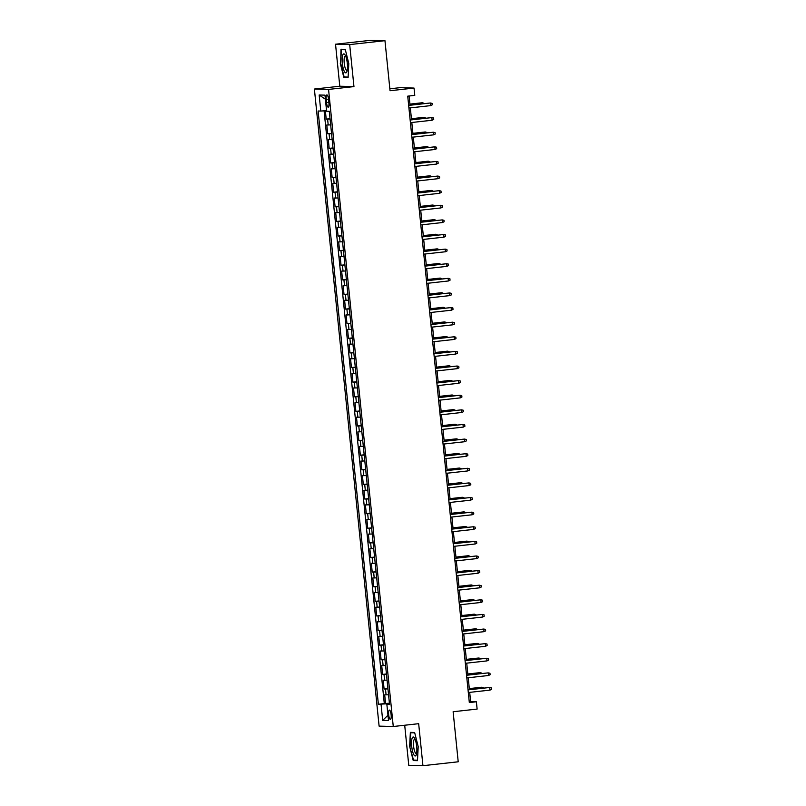<?xml version="1.0" encoding="UTF-8"?>
<svg xmlns="http://www.w3.org/2000/svg" width="806" height="806" viewBox="0 0 806 806"><rect width="100%" height="100%" fill="white"/><g stroke="black" fill="none" stroke-linecap="round" stroke-linejoin="round"><path stroke-width="1.21" d="M391.122 714.791A4.705 1.219 -96.3 0 0 389.379 710.086A4.705 1.219 -96.3 0 0 388.673 714.731A4.705 1.219 -96.3 0 0 390.416 719.436A4.705 1.219 -96.3 0 0 391.122 714.791M404.703 725.239L408.773 765.317L422.938 765.7L458.211 761.791L453.123 711.738L477.122 709.078L476.376 701.774L470.633 701.623L469.697 692.364M314.39 89.043L379.102 726.125L393.268 726.508L328.556 89.416L314.39 89.043L339.789 86.222L353.955 86.605L349.683 44.592L335.528 44.209L339.789 86.222M335.528 44.209L370.8 40.3L384.966 40.683L390.044 90.725L414.032 88.066L399.877 87.683L389.852 88.801M349.683 44.592L384.966 40.683M325.352 110.694L326.208 119.137L330.037 118.714M330.672 124.89L326.803 124.99L327.699 133.756L331.528 133.333M332.153 139.498L328.294 139.599L329.18 148.364L333.009 147.941M333.634 154.117L329.775 154.208L330.661 162.973L334.49 162.55M335.125 168.726L331.256 168.827L332.153 177.592L335.981 177.169M336.606 183.335L332.747 183.436L333.634 192.201L337.462 191.778M338.087 197.954L334.228 198.044L335.115 206.81L338.943 206.386M339.578 212.562L335.709 212.663L336.606 221.428L340.434 221.005M341.059 227.171L337.19 227.272L338.087 236.037L341.915 235.614M342.54 241.79L338.681 241.881L339.568 250.646L343.396 250.223M344.031 256.399L340.162 256.499L341.059 265.265L344.887 264.842M345.512 271.007L341.643 271.108L342.54 279.873L346.368 279.45M346.993 285.626L343.134 285.717L344.021 294.482L347.849 294.059M348.474 300.235L344.615 300.336L345.502 309.101L349.341 308.678M349.965 314.844L346.096 314.945L346.993 323.71L350.822 323.287M351.446 329.463L347.588 329.553L348.474 338.319L352.303 337.895M352.927 344.071L349.069 344.172L349.955 352.937L353.794 352.514M354.418 358.68L350.55 358.781L351.446 367.546L355.275 367.123M355.899 373.299L352.041 373.39L352.927 382.155L356.756 381.732M357.38 387.908L353.522 388.008L354.408 396.774L358.237 396.351M358.872 402.516L355.003 402.617L355.899 411.382L359.728 410.959M360.353 417.135L356.494 417.226L357.38 425.991L361.209 425.568M361.834 431.744L357.975 431.845L358.861 440.61L362.69 440.187M363.325 446.353L359.456 446.453L360.353 455.219L364.181 454.796M364.806 460.972L360.947 461.062L361.834 469.827L365.662 469.404M366.287 475.58L362.428 475.681L363.315 484.446L367.143 484.023M367.778 490.189L363.909 490.29L364.806 499.055L368.634 498.632M369.259 504.808L365.4 504.899L366.287 513.664L370.115 513.241M370.74 519.417L366.881 519.517L367.768 528.283L371.596 527.859M372.231 534.025L368.362 534.126L369.259 542.891L373.087 542.468M373.712 548.644L369.853 548.735L370.74 557.5L374.568 557.077M375.193 563.253L371.334 563.354L372.221 572.119L376.049 571.696M376.684 577.862L372.815 577.962L373.712 586.728L377.54 586.305M378.165 592.481L374.296 592.571L375.193 601.336L379.022 600.913M379.646 607.089L375.787 607.19L376.674 615.955L380.503 615.532M381.137 621.698L377.268 621.799L378.165 630.564L381.994 630.141M382.618 636.317L378.749 636.408L379.646 645.173L383.475 644.75M384.099 650.926L380.241 651.026L381.127 659.792L384.956 659.368M385.58 665.534L381.722 665.635L382.608 674.4L386.447 673.977M387.071 680.153L383.203 680.244L384.099 689.009L387.928 688.586M414.032 88.066L414.778 95.37L407.725 96.156L469.324 702.56L476.376 701.774M326.208 99.41L326.541 102.624A4.554 1.179 -96.3 0 0 328.223 107.188A4.554 1.179 -96.3 0 0 328.908 102.694L328.586 99.47A4.554 1.179 -96.3 0 0 326.893 94.917A4.554 1.179 -96.3 0 0 326.208 99.41L328.546 99.148M389.5 704.051L386.87 704.474L389.55 704.545L329.291 111.299L326.611 111.228L324.979 95.148L319.156 94.997L320.788 111.067L318.108 110.996L378.377 704.253L388.23 703.739L388.28 704.253M386.87 704.474L388.502 720.554L382.689 720.393L381.057 704.323M330.077 119.046L326.208 119.137M324.083 110.805L384.301 703.588L389.409 703.205M388.552 694.762L384.694 694.863L385.58 703.628M387.958 688.918L384.099 689.009M386.477 674.31L382.608 674.4M384.996 659.691L381.127 659.792M383.505 645.082L379.646 645.173M382.024 630.473L378.165 630.564M380.543 615.855L376.674 615.955M379.052 601.246L375.193 601.336M377.571 586.637L373.712 586.728M376.09 572.018L372.221 572.119M374.599 557.409L370.74 557.5M373.118 542.801L369.259 542.891M371.637 528.182L367.768 528.283M370.145 513.573L366.287 513.664M368.664 498.964L364.806 499.055M367.183 484.346L363.315 484.446M365.692 469.737L361.834 469.827M364.211 455.128L360.353 455.219M362.73 440.509L358.861 440.61M361.239 425.9L357.38 425.991M359.758 411.292L355.899 411.382M358.277 396.673L354.408 396.774M356.786 382.064L352.927 382.155M355.305 367.455L351.446 367.546M353.824 352.837L349.955 352.937M352.343 338.228L348.474 338.319M350.852 323.619L346.993 323.71M349.371 309L345.502 309.101M347.89 294.392L344.021 294.482M346.399 279.783L342.54 279.873M344.918 265.164L341.059 265.265M343.437 250.555L339.568 250.646M341.945 235.946L338.087 236.037M340.464 221.328L336.606 221.428M338.983 206.719L335.115 206.81M337.492 192.11L333.634 192.201M336.011 177.491L332.153 177.592M334.53 162.883L330.661 162.973M333.039 148.274L329.18 148.364M331.558 133.655L327.699 133.756M353.955 86.605L328.556 89.416M422.938 765.7L418.667 723.687L393.268 726.508M469.414 689.634L468.205 677.755M467.933 675.025L466.724 663.137M466.452 660.416L465.243 648.528M464.961 645.797L463.752 633.919M463.48 631.189L462.271 619.3M461.999 616.58L460.79 604.691M460.508 601.961L459.309 590.083M459.027 587.352L457.818 575.464M457.546 572.744L456.337 560.855M456.055 558.125L454.856 546.246M454.574 543.516L453.365 531.628M453.093 528.907L451.884 517.019M451.602 514.288L450.403 502.41M450.121 499.68L448.912 487.791M448.64 485.071L447.431 473.182M447.149 470.452L445.95 458.574M445.668 455.843L444.459 443.955M444.187 441.235L442.978 429.346M442.706 426.616L441.497 414.737M441.214 412.007L440.005 400.119M439.733 397.398L438.524 385.51M438.252 382.79L437.043 370.901M436.761 368.171L435.552 356.282M435.28 353.562L434.071 341.673M433.799 338.953L432.59 327.065M432.308 324.334L431.099 312.446M430.827 309.726L429.618 297.837M429.346 295.117L428.137 283.228M427.855 280.498L426.646 268.61M426.374 265.889L425.165 254.001M424.893 251.281L423.684 239.392M423.402 236.662L422.203 224.773M421.921 222.053L420.712 210.165M420.44 207.444L419.231 195.556M418.949 192.825L417.75 180.937M417.468 178.217L416.259 166.328M415.987 163.608L414.778 151.719M414.496 148.989L413.297 137.101M413.015 134.38L411.806 122.492M411.534 119.772L410.325 107.883M410.042 105.153L409.116 96.005M389.449 703.598L388.23 703.739M469.243 701.774L470.633 701.623M326.541 110.603L320.788 111.067M384.301 703.588L378.377 704.253M325.392 99.209L319.156 94.997M382.689 720.393L387.958 715.234M340.273 63.281L343.84 77.447L348.101 77.557L348.797 63.513L345.24 49.357L340.968 49.237L340.686 63.241M417.488 760.673L418.193 746.628L414.627 732.473L410.355 732.352L409.66 746.396L413.226 760.562L417.488 760.673M347.295 77.054L343.84 77.447M416.682 760.179L413.226 760.562M417.508 760.199L413.528 760.088L409.66 746.396M430.616 105.626L432.238 104.84L432.087 103.38L430.344 102.997L430.616 105.626L408.934 108.034M408.662 105.405L430.344 102.997L408.652 105.314M329.382 112.195L329.845 116.749M422.787 103.742L422.697 102.795L422.001 102.775L409.942 104.115M424.47 103.551L422.697 102.795L409.952 104.206M347.305 63.432A9.551 2.468 -96.3 0 0 345.018 54.828A9.551 2.468 -96.3 0 0 342.328 63.301A9.551 2.468 -96.3 0 0 346.882 71.653A9.551 2.468 -96.3 0 0 347.305 63.432M345.673 56.128A7.234 1.864 -96.3 0 0 345.311 56.037A7.234 1.864 -96.3 0 0 344.222 63.17A7.234 1.864 -96.3 0 0 346.902 70.414A7.234 1.864 -96.3 0 0 347.245 70.243M348.121 77.084L344.142 76.973L340.686 63.251L341.361 49.65L345.341 49.76M344.253 49.327L341.361 49.65M414.616 738.286A9.551 2.468 -96.3 0 0 414.405 737.943A9.551 2.468 -96.3 0 0 411.554 742.004A9.551 2.468 -96.3 0 0 413.8 754.678A9.551 2.468 -96.3 0 0 416.279 754.769A9.551 2.468 -96.3 0 0 416.702 746.578A9.551 2.468 -96.3 0 0 414.616 738.286M415.06 739.243A7.234 1.864 -96.3 0 0 414.697 739.152A7.234 1.864 -96.3 0 0 413.488 744.553A7.234 1.864 -96.3 0 0 415.181 752.542A7.234 1.864 -96.3 0 0 416.289 753.529A7.234 1.864 -96.3 0 0 416.631 753.358M410.073 746.376L410.758 732.765L414.727 732.876M413.639 732.442L410.758 732.765M432.097 120.245L433.719 119.449L433.568 117.988L431.835 117.605L432.097 120.245L410.415 122.643M410.143 120.013L431.835 117.605L410.133 119.923M433.588 134.854L435.21 134.058L435.059 132.597L433.316 132.224L433.588 134.854L411.896 137.262M411.634 134.632L433.316 132.224L411.624 134.531M435.069 149.463L436.691 148.677L436.54 147.216L434.797 146.833L435.069 149.463L413.387 151.871M413.115 149.241L434.797 146.833L413.105 149.15M436.55 164.081L438.172 163.286L438.021 161.825L436.288 161.442L436.55 164.081L414.868 166.479M414.596 163.85L436.288 161.442L414.586 163.759M330.863 126.804L331.326 131.358M424.278 118.351L424.178 117.404L423.493 117.384L411.423 118.724M425.961 118.17L424.178 117.404L411.433 118.814M332.344 141.423L332.807 145.977M425.759 132.97L425.659 132.013L424.974 132.003L412.914 133.333M427.442 132.778L425.659 132.013L412.924 133.433M333.835 156.032L334.299 160.585M427.24 147.579L427.15 146.632L426.455 146.611L414.395 147.951M428.923 147.387L427.15 146.632L414.405 148.042M335.316 170.64L335.78 175.194M428.732 162.187L428.631 161.24L427.946 161.22L415.876 162.56M430.414 162.006L428.631 161.24L415.886 162.651M438.041 178.69L439.663 177.894L439.512 176.433L437.769 176.061L438.041 178.69L416.349 181.098M416.087 178.469L437.769 176.061L416.077 178.368M336.797 185.259L337.261 189.813M430.213 176.806L430.112 175.849L429.427 175.839L417.367 177.169M431.895 176.615L430.112 175.849L417.377 177.27M439.522 193.299L441.144 192.513L440.993 191.052L439.25 190.669L439.522 193.299L417.83 195.707M417.568 193.077L439.25 190.669L417.558 192.987M441.003 207.918L442.625 207.122L442.474 205.661L440.741 205.278L441.003 207.918L419.322 210.316M419.049 207.686L440.741 205.278L419.039 207.595M442.484 222.527L444.106 221.731L443.965 220.27L442.222 219.897L442.484 222.527L420.803 224.934M420.541 222.305L442.222 219.897L420.531 222.204M443.975 237.135L445.597 236.349L445.446 234.889L443.703 234.506L443.975 237.135L422.284 239.543M422.022 236.914L443.703 234.506L422.012 236.823M445.456 251.754L447.078 250.958L446.927 249.497L445.194 249.114L445.456 251.754L423.775 254.152M423.503 251.522L445.194 249.114L423.493 251.432M338.288 199.868L338.742 204.422M431.694 191.415L431.603 190.468L430.908 190.448L418.848 191.788M433.376 191.224L431.603 190.468L418.858 191.878M339.769 214.477L340.233 219.031M433.175 206.024L433.084 205.077L432.399 205.056L420.329 206.396M434.867 205.842L433.084 205.077L420.339 206.487M341.25 229.095L341.714 233.649M434.666 220.643L434.565 219.685L433.88 219.675L421.82 221.005M436.348 220.451L434.565 219.685L421.82 221.106M342.741 243.704L343.195 248.258M436.147 235.251L436.056 234.304L435.361 234.284L423.301 235.624M437.829 235.06L436.056 234.304L423.311 235.715M344.222 258.313L344.686 262.867M437.628 249.86L437.537 248.913L436.852 248.893L424.782 250.233M439.32 249.679L437.537 248.913L424.792 250.323M446.937 266.363L448.559 265.567L448.418 264.106L446.675 263.733L446.937 266.363L425.256 268.771M424.994 266.141L446.675 263.733L424.984 266.04M345.703 272.932L346.167 277.486M439.119 264.479L439.018 263.522L438.333 263.512L426.263 264.842M440.801 264.287L439.018 263.522L426.273 264.942M448.428 280.972L450.05 280.186L449.899 278.725L448.156 278.342L448.428 280.972L426.737 283.38M426.475 280.75L448.156 278.342L426.465 280.659M347.185 287.541L347.648 292.094M440.6 279.088L440.509 278.141L439.814 278.12L427.754 279.46M442.282 278.896L440.509 278.141L427.764 279.551M449.909 295.59L451.531 294.795L451.38 293.334L449.647 292.951L449.909 295.59L428.228 297.988M427.956 295.359L449.647 292.951L427.946 295.268M348.676 302.149L349.139 306.703M442.081 293.696L441.99 292.749L441.295 292.729L429.235 294.069M443.774 293.515L441.99 292.749L429.245 294.16M451.39 310.199L453.012 309.403L452.871 307.942L451.128 307.57L451.39 310.199L429.709 312.607M429.447 309.978L451.128 307.57L429.437 309.877M350.157 316.768L350.62 321.322M443.572 308.315L443.471 307.358L442.786 307.348L430.716 308.678M445.255 308.124L443.471 307.358L430.726 308.779M452.881 324.808L454.503 324.022L454.352 322.561L452.609 322.178L452.881 324.808L431.19 327.216M430.928 324.586L452.609 322.178L430.918 324.496M351.638 331.377L352.101 335.931M445.053 322.924L444.952 321.977L444.267 321.957L432.207 323.297M446.736 322.732L444.952 321.977L432.218 323.387M454.362 339.427L455.984 338.631L455.833 337.17L454.1 336.787L454.362 339.427L432.681 341.825M432.409 339.195L454.1 336.787L432.399 339.104M353.129 345.986L353.592 350.539M446.534 337.533L446.443 336.586L445.748 336.565L433.688 337.905M448.217 337.351L446.443 336.586L433.699 337.996M455.843 354.036L457.465 353.24L457.324 351.779L455.581 351.406L455.843 354.036L434.162 356.443M433.89 353.814L455.581 351.406L433.89 353.713M457.334 368.644L458.957 367.858L458.805 366.398L457.062 366.015L457.334 368.644L435.643 371.052M435.381 368.423L457.062 366.015L435.371 368.332M458.815 383.263L460.438 382.467L460.286 381.006L458.543 380.623L458.815 383.263L437.134 385.661M436.862 383.031L458.543 380.623L436.852 382.941M460.297 397.872L461.919 397.076L461.778 395.615L460.035 395.242L460.297 397.872L438.615 400.28M438.343 397.65L460.035 395.242L438.333 397.549M461.788 412.481L463.41 411.695L463.259 410.234L461.516 409.851L461.788 412.481L440.096 414.889M439.834 412.259L461.516 409.851L439.824 412.168M463.269 427.099L464.891 426.303L464.74 424.843L462.997 424.46L463.269 427.099L441.587 429.497M441.315 426.868L462.997 424.46L441.305 426.777M464.75 441.708L466.372 440.912L466.231 439.451L464.488 439.079L464.75 441.708L443.068 444.116M442.796 441.476L464.488 439.079L442.786 441.386M466.241 456.317L467.863 455.531L467.712 454.07L465.969 453.687L466.241 456.317L444.549 458.725M444.287 456.095L465.969 453.687L444.277 456.005M467.722 470.936L469.344 470.14L469.193 468.679L467.45 468.296L467.722 470.936L446.04 473.334M445.768 470.704L467.45 468.296L445.758 470.613M469.203 485.544L470.825 484.749L470.674 483.288L468.941 482.915L469.203 485.544L447.521 487.952M447.249 485.313L468.941 482.915L447.239 485.222M470.694 500.153L472.316 499.367L472.165 497.906L470.422 497.524L470.694 500.153L449.002 502.561M448.74 499.932L470.422 497.524L448.73 499.841M472.175 514.772L473.797 513.976L473.646 512.515L471.903 512.132L472.175 514.772L450.483 517.17M450.222 514.54L471.903 512.132L450.211 514.45M473.656 529.381L475.278 528.585L475.127 527.124L473.394 526.751L473.656 529.381L451.975 531.789M451.703 529.149L473.394 526.751L451.692 529.058M475.137 543.99L476.759 543.204L476.618 541.743L474.875 541.36L475.137 543.99L453.456 546.397M453.194 543.768L474.875 541.36L453.184 543.677M476.628 558.608L478.25 557.812L478.099 556.352L476.356 555.969L476.628 558.608L454.937 561.006M454.675 558.377L476.356 555.969L454.665 558.286M478.109 573.217L479.731 572.421L479.58 570.96L477.847 570.588L478.109 573.217L456.428 575.625M456.156 572.985L477.847 570.588L456.146 572.895M479.59 587.826L481.212 587.04L481.071 585.579L479.328 585.196L479.59 587.826L457.909 590.234M457.647 587.604L479.328 585.196L457.637 587.514M481.081 602.445L482.703 601.649L482.552 600.188L480.809 599.805L481.081 602.445L459.39 604.843M459.128 602.213L480.809 599.805L459.118 602.122M354.61 360.604L355.073 365.158M448.025 352.151L447.924 351.194L447.239 351.184L435.169 352.514M449.708 351.96L447.924 351.194L435.18 352.615M356.091 375.213L356.554 379.767M449.506 366.76L449.405 365.813L448.72 365.793L436.661 367.133M451.189 366.569L449.405 365.813L436.671 367.224M357.582 389.822L358.045 394.376M450.987 381.369L450.897 380.422L450.201 380.402L438.142 381.742M452.67 381.188L450.897 380.422L438.152 381.832M359.063 404.441L359.526 408.995M452.478 395.988L452.378 395.031L451.692 395.021L439.623 396.351M454.161 395.796L452.378 395.031L439.633 396.451M360.544 419.049L361.007 423.603M453.959 410.597L453.859 409.65L453.174 409.629L441.114 410.969M455.642 410.405L453.859 409.65L441.124 411.06M362.035 433.658L362.499 438.212M455.44 425.205L455.35 424.258L454.655 424.238L442.595 425.578M457.123 425.024L455.35 424.258L442.605 425.669M363.516 448.277L363.98 452.831M456.931 439.824L456.831 438.867L456.146 438.857L444.076 440.187M458.614 439.633L456.831 438.867L444.086 440.288M364.997 462.886L365.461 467.44M458.413 454.433L458.312 453.486L457.627 453.466L445.567 454.806M460.095 454.241L458.312 453.486L445.577 454.896M366.488 477.495L366.952 482.048M459.894 469.042L459.803 468.095L459.108 468.074L447.048 469.414M461.576 468.86L459.803 468.095L447.058 469.505M367.969 492.113L368.433 496.667M461.385 483.66L461.284 482.703L460.599 482.693L448.529 484.023M463.067 483.469L461.284 482.703L448.539 484.124M369.45 506.722L369.914 511.276M462.866 498.269L462.765 497.322L462.08 497.302L450.02 498.642M464.548 498.078L462.765 497.322L450.03 498.733M370.941 521.331L371.405 525.885M464.347 512.878L464.256 511.931L463.561 511.911L451.501 513.251M466.029 512.697L464.256 511.931L451.511 513.341M372.422 535.95L372.886 540.504M465.838 527.497L465.737 526.54L465.052 526.53L452.982 527.859M467.52 527.305L465.737 526.54L452.992 527.96M373.903 550.558L374.367 555.112M467.319 542.106L467.218 541.158L466.533 541.138L454.473 542.478M469.001 541.914L467.218 541.158L454.483 542.569M375.395 565.167L375.848 569.721M468.8 556.714L468.709 555.767L468.014 555.747L455.954 557.087M470.482 556.533L468.709 555.767L455.964 557.178M376.876 579.786L377.339 584.34M470.281 571.333L470.19 570.376L469.505 570.366L457.435 571.696M471.973 571.142L470.19 570.376L457.445 571.797M378.357 594.395L378.82 598.949M471.772 585.942L471.671 584.995L470.986 584.975L458.926 586.315M473.454 585.75L471.671 584.995L458.926 586.405M379.848 609.004L380.301 613.557M473.253 600.551L473.162 599.604L472.467 599.583L460.407 600.923M474.935 600.369L473.162 599.604L460.417 601.014M482.562 617.053L484.184 616.258L484.033 614.797L482.3 614.424L482.562 617.053L460.881 619.461M460.609 616.822L482.3 614.424L460.599 616.731M484.043 631.662L485.665 630.876L485.524 629.415L483.781 629.033L484.043 631.662L462.362 634.07M462.1 631.441L483.781 629.033L462.09 631.35M485.534 646.281L487.156 645.485L487.005 644.024L485.262 643.641L485.534 646.281L463.843 648.679M463.581 646.049L485.262 643.641L463.571 645.959M487.015 660.89L488.638 660.094L488.486 658.633L486.753 658.26L487.015 660.89L465.334 663.298M465.062 660.658L486.753 658.26L465.052 660.567M488.496 675.499L490.119 674.713L489.977 673.252L488.235 672.869L488.496 675.499L466.815 677.906M466.543 675.277L488.235 672.869L466.543 675.176M489.988 690.117L491.61 689.321L491.459 687.861L489.716 687.478L489.988 690.117L468.296 692.515M468.034 689.886L489.716 687.478L468.024 689.795M381.329 623.622L381.792 628.176M474.734 615.169L474.643 614.212L473.958 614.202L461.888 615.532M476.427 614.978L474.643 614.212L461.898 615.633M382.81 638.231L383.273 642.785M476.225 629.778L476.124 628.831L475.439 628.811L463.369 630.151M477.908 629.587L476.124 628.831L463.379 630.242M384.291 652.84L384.754 657.394M477.706 644.387L477.615 643.44L476.92 643.42L464.861 644.76M479.389 644.206L477.615 643.44L464.871 644.85M385.782 667.459L386.245 672.013M479.187 659.006L479.096 658.049L478.401 658.039L466.342 659.368M480.87 658.814L479.096 658.049L466.352 659.469M387.263 682.067L387.726 686.621M480.678 673.615L480.578 672.667L479.892 672.647L467.823 673.987M482.361 673.423L480.578 672.667L467.833 674.078M388.744 696.676L389.207 701.23M482.159 688.223L482.059 687.276L481.373 687.256L469.314 688.596M483.842 688.042L482.059 687.276L469.324 688.687M328.203 125.021L327.609 119.177M386.084 694.893L385.49 689.049M384.603 680.284L384.009 674.441M383.122 665.675L382.528 659.822M381.631 651.057L381.036 645.213M380.15 636.448L379.555 630.604M378.669 621.839L378.074 615.986M377.178 607.22L376.593 601.377M375.697 592.612L375.102 586.768M374.216 578.003L373.621 572.149M372.725 563.384L372.14 557.54M371.244 548.775L370.649 542.932M369.763 534.166L369.168 528.313M368.282 519.548L367.687 513.704M366.79 504.939L366.196 499.095M365.309 490.33L364.715 484.477M363.828 475.711L363.234 469.868M362.337 461.103L361.743 455.259M360.856 446.494L360.262 440.64M359.375 431.875L358.781 426.031M357.884 417.266L357.29 411.423M356.403 402.657L355.809 396.804M354.922 388.039L354.328 382.195M353.431 373.43L352.837 367.586M351.95 358.821L351.356 352.968M350.469 344.202L349.875 338.359M348.978 329.594L348.383 323.75M347.497 314.985L346.902 309.141M346.016 300.366L345.421 294.522M344.525 285.757L343.93 279.914M343.044 271.148L342.449 265.305M341.563 256.53L340.968 250.686M340.072 241.921L339.487 236.077M338.591 227.312L337.996 221.469M337.11 212.693L336.515 206.85M335.628 198.085L335.034 192.241M334.137 183.476L333.543 177.632M332.656 168.857L332.062 163.014M331.175 154.248L330.581 148.405M329.684 139.639L329.09 133.796M328.878 102.362L326.541 102.624"/></g></svg>
